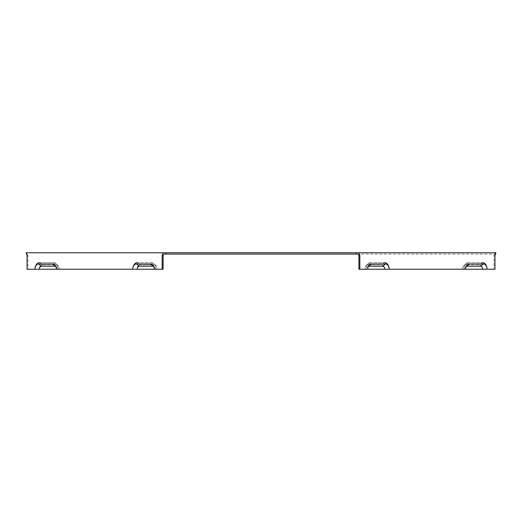 <?xml version="1.0" encoding="UTF-8"?>
<svg xmlns="http://www.w3.org/2000/svg" width="522" height="522" viewBox="0 0 522 522"><rect width="100%" height="100%" fill="white"/><g stroke="black" fill="none" stroke-linecap="round" stroke-linejoin="round"><path stroke-width="0.39" stroke-dasharray="2.61 1.96" d="M356.115 254.083L165.885 254.083L165.885 252.765L356.115 252.765L356.115 254.083L494.967 254.083L357.981 254.083M164.019 254.083L165.885 254.083M494.967 255.402L494.034 255.402L494.034 269.235L494.034 255.402L494.967 254.083L494.967 252.765L495.9 252.765L494.967 252.765L494.967 254.083L494.034 255.402L494.967 255.402L494.967 269.235L482.635 269.235A4.306 3.047 -90 0 0 479.594 264.928A4.306 3.047 -90 0 1 482.635 269.235L463.751 269.235A6.59 4.659 -90 0 1 465.722 263.858A6.59 4.659 -90 0 0 463.751 269.235L389.197 269.235A5.272 3.726 -90 0 0 385.471 263.962L371.494 263.962A5.272 3.726 -90 0 0 369.341 264.935A5.272 3.726 -90 0 0 367.762 269.235L384.786 269.235A2.988 2.114 -90 0 0 382.672 266.246L368.695 266.246A2.988 2.114 90 0 0 367.475 266.794A2.988 2.114 -90 0 1 368.408 266.279M495.743 253.392L495.463 254.234M358.555 254.99L358.908 255.402L358.908 269.235L365.902 269.235A6.59 4.659 -90 0 1 367.866 263.858A6.59 4.659 -90 0 0 365.902 269.235L364.721 269.235A4.306 3.047 -90 0 1 366.007 265.718A4.306 3.047 -90 0 0 364.721 269.235L366.581 269.235A2.988 2.114 90 0 1 367.475 266.794L369.341 264.935L367.475 266.794A2.988 2.114 -90 0 0 366.581 269.235L367.762 269.235M370.561 262.644A6.59 4.659 -90 0 0 367.866 263.858A6.59 4.659 -90 0 1 370.561 262.644L384.538 262.644L370.561 262.644L367.762 264.928A4.306 3.047 -90 0 0 366.007 265.718A4.306 3.047 -90 0 1 367.762 264.928L381.745 264.928A4.306 3.047 -90 0 1 384.786 269.235L389.197 269.235L384.786 269.235A4.306 3.047 -90 0 0 381.745 264.928L367.762 264.928L370.561 262.644M468.41 262.644A6.59 4.659 -90 0 0 465.722 263.858A6.59 4.659 -90 0 1 468.41 262.644L482.387 262.644L468.41 262.644L465.611 264.928A4.306 3.047 -90 0 0 463.856 265.718A4.306 3.047 -90 0 0 462.57 269.235A4.306 3.047 -90 0 1 463.856 265.718A4.306 3.047 -90 0 1 465.611 264.928L479.594 264.928L465.611 264.928L468.41 262.644M162.159 269.235L27.966 269.235L27.966 255.402L27.033 254.083L27.966 255.402L27.966 269.235L156.098 269.235A6.59 4.659 90 0 0 154.134 263.858A6.59 4.659 90 0 0 151.439 262.644L137.462 262.644L151.439 262.644A6.59 4.659 90 0 1 154.134 263.858A6.59 4.659 90 0 1 156.098 269.235L163.092 269.235L162.159 269.235L162.159 255.402L163.092 252.765L26.1 252.765L26.257 253.392M162.159 255.402L163.092 255.402L163.092 269.235L157.279 269.235A4.306 3.047 90 0 0 155.993 265.718A4.306 3.047 90 0 0 154.238 264.928A4.306 3.047 90 0 1 155.993 265.718A4.306 3.047 90 0 1 157.279 269.235L132.803 269.235A6.59 4.659 90 0 1 137.462 262.644L140.255 264.928A4.306 3.047 90 0 0 138.584 265.639M26.537 254.234L27.033 255.402L27.966 255.402L27.033 255.402L27.033 269.235L34.954 269.235A6.59 4.659 90 0 1 39.613 262.644L53.59 262.644L39.613 262.644L42.406 264.928A4.306 3.047 90 0 0 40.736 265.639M154.238 269.235A5.272 3.726 90 0 0 152.659 264.935A5.272 3.726 90 0 0 150.506 263.962L136.529 263.962A5.272 3.726 90 0 0 132.803 269.235L58.249 269.235A6.59 4.659 90 0 0 56.278 263.858A6.59 4.659 90 0 0 53.59 262.644A6.59 4.659 90 0 1 56.278 263.858A6.59 4.659 90 0 1 58.249 269.235L34.954 269.235A5.272 3.726 90 0 1 38.68 263.962L41.479 266.246A2.988 2.114 90 0 0 39.365 269.235A4.306 3.047 90 0 1 42.406 264.928L56.389 264.928A4.306 3.047 90 0 1 58.144 265.718A4.306 3.047 90 0 1 59.43 269.235A4.306 3.047 -90 0 0 58.144 265.718L56.278 263.858L58.144 265.718A4.306 3.047 -90 0 0 56.389 264.928L42.406 264.928L39.613 262.644M153.592 266.279A2.988 2.114 90 0 1 154.525 266.794A2.988 2.114 90 0 1 155.419 269.235A2.988 2.114 90 0 0 154.525 266.794A2.988 2.114 90 0 0 153.305 266.246L139.328 266.246A2.988 2.114 -90 0 0 137.214 269.235A4.306 3.047 90 0 1 140.255 264.928L154.238 264.928L140.255 264.928L137.462 262.644M56.389 269.235L57.57 269.235L56.389 269.235A5.272 3.726 -90 0 0 54.81 264.935A5.272 3.726 -90 0 0 52.657 263.962L38.68 263.962M482.635 269.235A2.988 2.114 -90 0 0 480.521 266.246L466.544 266.246A2.988 2.114 -90 0 0 465.324 266.794A2.988 2.114 -90 0 0 464.43 269.235L465.611 269.235L464.43 269.235A2.988 2.114 -90 0 1 465.324 266.794A2.988 2.114 -90 0 1 466.257 266.279M482.387 262.644L479.594 264.928L482.387 262.644A6.59 4.659 -90 0 1 487.046 269.235A5.272 3.726 -90 0 0 483.32 263.962L469.343 263.962A5.272 3.726 -90 0 0 467.19 264.935A5.272 3.726 -90 0 0 465.611 269.235M384.538 262.644L381.745 264.928L384.538 262.644A6.59 4.659 -90 0 1 389.197 269.235L384.786 269.235M55.743 266.279A2.988 2.114 -90 0 1 56.676 266.794A2.988 2.114 -90 0 1 57.57 269.235A2.988 2.114 90 0 0 56.676 266.794A2.988 2.114 90 0 0 55.456 266.246L41.479 266.246M358.908 255.402L359.841 255.402L359.841 269.235M359.841 255.402L358.908 252.765L495.9 252.765M27.033 252.765L26.1 252.765L27.033 252.765L27.033 253.718L27.033 252.765M27.033 254.083L27.033 253.718L27.033 254.083M165.885 252.765L163.092 252.765M356.115 252.765L358.908 252.765M385.471 263.962L382.672 266.246M371.494 263.962L368.695 266.246M151.439 262.644L154.238 264.928L151.439 262.644M136.529 263.962L139.328 266.246M150.506 263.962L153.305 266.246M53.59 262.644L56.389 264.928L53.59 262.644M483.32 263.962L480.521 266.246M469.343 263.962L466.544 266.246M52.657 263.962L55.456 266.246M494.882 254.083L494.967 253.718L494.882 254.083M155.993 265.718L154.134 263.858L155.993 265.718M463.856 265.718L465.722 263.858L463.856 265.718M366.007 265.718L367.866 263.858L366.007 265.718M56.676 266.794L54.81 264.935L56.676 266.794M154.525 266.794L152.659 264.935L154.525 266.794M465.324 266.794L467.19 264.935L465.324 266.794M27.118 254.083L27.033 253.725L27.118 254.083"/><path stroke-width="0.78" d="M356.115 254.083L356.115 252.765L165.885 252.765L165.885 254.083L357.981 254.083L358.908 255.402L358.908 269.235L359.841 269.235L359.841 255.402L358.908 252.765L495.9 252.765L495.743 253.392M165.885 254.083L164.019 254.083L163.092 255.402L164.019 254.083M495.463 254.234L494.967 255.402L494.967 269.235L487.046 269.235A6.59 4.659 -90 0 0 482.387 262.644M466.257 266.279A2.988 2.114 -90 0 1 466.544 266.246L480.521 266.246A2.988 2.114 -90 0 1 482.635 269.235L389.197 269.235A5.272 3.726 -90 0 0 385.471 263.962L371.494 263.962A5.272 3.726 90 0 0 369.341 264.935A5.272 3.726 90 0 0 367.762 269.235L389.197 269.235A6.59 4.659 -90 0 0 384.538 262.644M39.613 262.644A6.59 4.659 90 0 0 34.954 269.235L163.092 269.235L163.092 255.402L162.159 255.402L162.159 269.235M137.462 262.644A6.59 4.659 90 0 0 132.803 269.235A5.272 3.726 90 0 1 136.529 263.962L150.506 263.962A5.272 3.726 90 0 1 152.659 264.935A5.272 3.726 90 0 1 154.238 269.235M138.584 265.639A4.306 3.047 90 0 0 137.214 269.235A2.988 2.114 90 0 1 139.328 266.246L153.305 266.246A2.988 2.114 90 0 1 153.592 266.279M56.389 269.235A5.272 3.726 90 0 0 54.81 264.935A5.272 3.726 90 0 0 52.657 263.962L38.68 263.962A5.272 3.726 90 0 0 34.954 269.235L27.033 269.235L27.033 255.402L26.1 252.765L163.092 252.765L162.159 255.402M359.841 255.402L358.908 255.402L357.981 254.083M465.611 269.235A5.272 3.726 -90 0 1 467.19 264.935A5.272 3.726 -90 0 1 469.343 263.962L483.32 263.962A5.272 3.726 -90 0 1 487.046 269.235L482.635 269.235M40.736 265.639A4.306 3.047 90 0 0 39.365 269.235A2.988 2.114 90 0 1 41.479 266.246L55.456 266.246A2.988 2.114 -90 0 1 55.743 266.279M367.762 269.235L359.841 269.235M368.408 266.279A2.988 2.114 -90 0 1 368.695 266.246L382.672 266.246A2.988 2.114 -90 0 1 384.786 269.235M494.967 255.402L495.9 252.765M26.537 254.234L26.257 253.392M165.885 252.765L163.092 252.765M356.115 252.765L358.908 252.765M483.32 263.962L480.521 266.246M469.343 263.962L466.544 266.246M38.68 263.962L41.479 266.246M52.657 263.962L55.456 266.246M371.494 263.962L368.695 266.246M385.471 263.962L382.672 266.246M136.529 263.962L139.328 266.246M150.506 263.962L153.305 266.246"/></g></svg>
